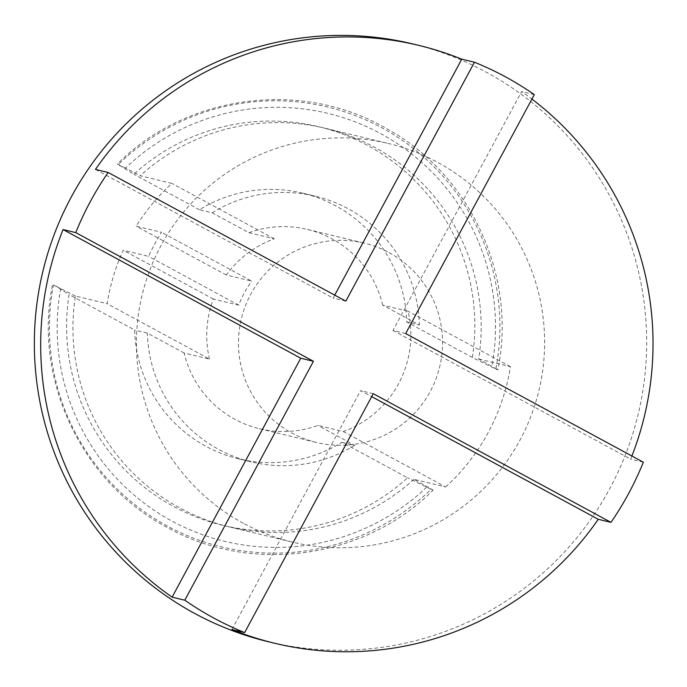 <?xml version="1.0" encoding="UTF-8"?>
<svg xmlns="http://www.w3.org/2000/svg" width="687" height="687" viewBox="0 0 687 687"><rect width="100%" height="100%" fill="white"/><g stroke="black" fill="none" stroke-linecap="round" stroke-linejoin="round"><path stroke-width="0.52" stroke-dasharray="3.44 2.58" d="M382.685 305.131A102.5 102.028 -76.5 0 0 331.984 238.844A102.5 102.028 -76.5 0 0 307.407 229.415A102.5 102.028 -76.5 0 0 248.892 232.704L212.154 212.815L199.462 209.75A136.67 136.043 -76.5 0 1 302.718 193.141A136.67 136.043 -76.5 0 1 335.488 205.714A136.67 136.043 -76.5 0 1 406.738 321.971L419.431 325.028L382.685 305.131L408.069 311.254A102.5 102.028 103.5 0 1 343.294 431.548L317.918 425.433A102.5 102.028 -76.5 0 1 259.394 428.714A102.5 102.028 -76.5 0 1 234.825 419.285A102.5 102.028 -76.5 0 1 184.116 352.998L209.501 359.112L107.163 303.706A205.001 204.065 103.5 0 1 123.205 250.248L148.581 256.363A205.001 204.065 -76.5 0 1 161.539 232.3L136.155 226.186A205.001 204.065 103.5 0 1 171.93 183.412L140.2 175.769A205.001 204.065 -76.5 0 1 325.071 128.237A205.001 204.065 -76.5 0 1 374.217 147.095A205.001 204.065 -76.5 0 1 478.684 359.009L491.952 366.403A220.106 219.101 103.5 0 0 380.675 133.621A220.106 219.101 103.5 0 0 125.532 168.032L140.2 175.769M212.154 212.815A136.67 136.043 -76.5 0 1 315.41 196.199A136.67 136.043 -76.5 0 1 348.18 208.771A136.67 136.043 -76.5 0 1 419.431 325.028M472.338 357.48A205.001 204.065 103.5 0 0 367.871 145.567A205.001 204.065 103.5 0 0 133.862 174.24L118.207 164.579A226.221 225.19 -76.5 0 1 381.869 127.834A226.221 225.19 -76.5 0 1 495.877 369.039L472.338 357.48L406.738 321.971M412.535 43.874A307.501 306.093 -76.5 0 1 486.25 72.161A307.501 306.093 -76.5 0 1 626.321 452.467A307.501 306.093 -76.5 0 1 268.497 641.77M343.294 431.548L445.64 486.954L413.909 479.311L427.185 486.705C433.222 490.097 434.536 490.973 431.101 489.333L433.059 490.192C364.763 558.84 251.511 574.736 167.293 527.479C81.684 482.789 32.847 379.181 52.607 284.298L69.086 294.534A205.001 204.065 103.5 0 0 173.553 506.456A205.001 204.065 103.5 0 0 407.563 477.774L341.963 442.265A136.67 136.043 -76.5 0 1 238.707 458.873A136.67 136.043 -76.5 0 1 134.686 330.052L69.086 294.534M413.909 479.311A205.001 204.065 -76.5 0 1 229.046 526.835A205.001 204.065 -76.5 0 1 179.9 507.985A205.001 204.065 -76.5 0 1 75.433 296.063L107.163 303.706M243.353 523.271A205.001 204.065 -76.5 0 1 149.981 269.725A205.001 204.065 -76.5 0 1 388.524 143.523A205.001 204.065 -76.5 0 1 437.671 162.381A205.001 204.065 -76.5 0 1 531.051 415.918A205.001 204.065 -76.5 0 1 292.499 542.12A205.001 204.065 -76.5 0 1 243.353 523.271M389.091 252.601A102.5 102.028 -76.5 0 1 435.781 379.37A102.5 102.028 -76.5 0 1 316.509 442.471A102.5 102.028 -76.5 0 1 291.932 433.05A102.5 102.028 -76.5 0 1 245.242 306.273A102.5 102.028 -76.5 0 1 364.522 243.172A102.5 102.028 -76.5 0 1 389.091 252.601M405.665 333.53L392.973 330.473L521.613 91.56A307.501 306.093 -76.5 0 1 531.918 99.057M392.973 330.473L630.649 459.148A307.501 306.093 -76.5 0 0 631.894 456.005M231.94 629.541L360.581 390.628L371.684 396.631M248.892 232.704L274.276 238.818A102.5 102.028 103.5 0 0 226.315 274.998L251.691 281.112L161.539 232.3M209.501 359.112A102.5 102.028 103.5 0 1 213.356 299.051L238.741 305.165A102.5 102.028 -76.5 0 1 251.691 281.112M199.462 209.75L133.862 174.24M184.116 352.998L147.379 333.109L134.686 330.052M75.433 296.063L53.431 284.873A226.221 225.19 -76.5 0 0 167.439 526.079A226.221 225.19 -76.5 0 0 431.101 489.333L407.563 477.774M274.276 238.818L171.93 183.412M125.532 168.032L117.383 163.995C187.044 93.87 303.482 79.031 388.155 129.5C470.818 175.434 517.122 276.938 497.835 369.889L495.877 369.039C499.303 370.679 497.998 369.795 491.952 366.403M341.963 442.265L354.655 445.322L317.918 425.433M445.64 486.954A205.001 204.065 103.5 0 0 510.415 366.652L478.684 359.009M510.415 366.652L408.069 311.254M213.356 299.051L123.205 250.248M534.306 94.617L521.613 91.56M643.341 462.205L630.649 459.148M95.459 169.414L333.135 298.081L334.724 295.127M226.315 274.998L136.155 226.186M238.741 305.165L148.581 256.363M354.655 445.322A136.67 136.043 -76.5 0 1 251.399 461.93A136.67 136.043 -76.5 0 1 147.379 333.109M345.827 301.138L333.135 298.081M373.273 393.685L360.581 390.628M60.757 288.325A220.106 219.101 103.5 0 0 172.033 521.115A220.106 219.101 103.5 0 0 427.185 486.705M302.718 193.141L315.41 196.199M325.071 128.237L388.524 143.523M259.394 428.714L316.509 442.471M307.407 229.415L364.522 243.172M229.046 526.835L292.499 542.12M238.707 458.873L251.399 461.93"/><path stroke-width="1.03" d="M505.288 76.746A307.501 306.093 103.5 0 0 474.468 62.225L461.776 59.168A307.501 306.093 -76.5 0 0 418.881 45.411L412.535 43.874A307.501 306.093 -76.5 0 0 54.711 233.176A307.501 306.093 -76.5 0 0 194.773 613.491A307.501 306.093 -76.5 0 0 268.497 641.77L274.843 643.298A307.501 306.093 -76.5 0 1 231.94 629.541L244.632 632.598L373.273 393.685L610.949 522.352A307.501 306.093 103.5 0 0 643.341 462.205L405.665 333.53L534.306 94.617A307.501 306.093 103.5 0 0 505.288 76.746M418.881 45.411A307.501 306.093 -76.5 0 0 95.459 169.414L108.151 172.471A307.501 306.093 103.5 0 0 75.768 232.618L63.075 229.561A307.501 306.093 -76.5 0 0 172.111 597.149L184.794 600.206A307.501 306.093 103.5 0 0 213.812 618.077A307.501 306.093 103.5 0 0 244.632 632.598M172.111 597.149L300.751 358.228L63.075 229.561M531.918 99.057A307.501 306.093 -76.5 0 1 631.894 456.005M371.684 396.631L598.257 519.295A307.501 306.093 -76.5 0 1 274.843 643.298M610.949 522.352L598.257 519.295M334.724 295.127L461.776 59.168M108.151 172.471L345.827 301.138L474.468 62.225M75.768 232.618L313.444 361.285L300.751 358.228M184.794 600.206L313.444 361.285"/></g></svg>
